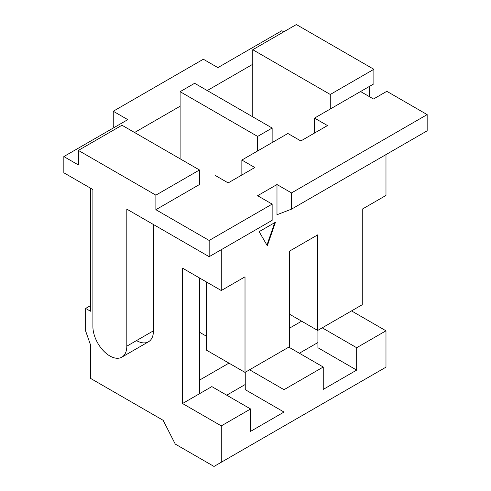 <?xml version="1.0" encoding="UTF-8"?>
<svg xmlns="http://www.w3.org/2000/svg" width="491" height="491" viewBox="0 0 491 491"><rect width="100%" height="100%" fill="white"/><g stroke="black" fill="none" stroke-linecap="round" stroke-linejoin="round"><path stroke-width="0.74" d="M281.834 30.706L217.887 67.623L281.834 30.706L283.767 31.823L281.834 30.706M127.783 119.644L63.842 156.561L63.842 172.783L92.903 189.563L63.842 172.783L63.842 156.561L127.783 119.644L113.249 111.248L203.354 59.233L217.887 67.623L203.354 59.233L113.249 111.248L113.249 126.353L114.047 127.574L113.249 126.353L113.249 111.248L127.783 119.644M90.485 188.163L90.485 311.226L90.485 188.163M90.485 344.786L90.485 378.352L163.147 420.302L90.485 378.352L90.485 344.786L85.637 331.014L85.637 308.428L90.485 311.226L85.637 308.428L90.485 305.635L85.637 308.428L85.637 331.014L90.485 344.786M378.714 371.356L385.981 367.164L385.981 330.805L351.525 310.907L385.981 330.805L385.981 367.164L214.015 466.45L175.256 444.073L163.147 420.302L175.256 444.073L214.015 466.45L385.981 367.164L221.281 462.252L221.281 425.893L221.281 462.252L214.015 466.45L378.714 371.356M385.981 195.436L385.981 154.604L385.981 195.436L362.248 209.141L362.248 304.721L317.677 330.449L317.677 234.87L289.586 251.091L289.586 346.671L245.015 372.405L245.015 276.826L221.281 290.531L182.523 268.154L182.523 403.522L221.281 425.893L250.588 408.972L211.824 386.595L199.475 393.733L199.475 277.943L199.475 393.733L211.824 386.595L250.588 408.972L250.588 431.35L250.588 408.972L221.281 425.893L182.523 403.522L182.523 268.154L221.281 290.531L221.281 249.692L221.281 290.531L245.015 276.826L245.015 372.405L206.257 350.028L245.015 372.405L289.586 346.671L289.586 251.091L317.677 234.87L317.677 330.449L289.586 314.228L317.677 330.449L362.248 304.721L362.248 209.141L385.981 195.436M136.504 340.594A23.979 13.846 -120 0 0 153.456 330.805L153.456 224.522L153.456 330.805A23.979 13.846 60 0 1 148.491 341.779L121.848 357.16A23.979 13.846 -120 0 0 126.813 346.186L126.813 209.141L209.166 256.689L126.813 209.141L126.813 346.186L153.456 330.805L126.813 346.186A23.979 13.846 -120 0 1 109.861 355.975A23.979 13.846 -120 0 1 92.903 326.607L92.903 189.563L92.903 326.607A23.979 13.846 -120 0 0 103.374 350.74A23.979 13.846 -120 0 0 121.848 357.16M199.475 184.524L155.88 209.7L209.166 240.461L272.143 204.103L272.143 220.33L209.166 256.689L272.143 220.33L272.143 204.103L257.609 195.713L276.985 184.53L257.609 195.713L272.143 204.103L209.166 240.461L209.166 256.689L209.166 240.461L155.88 209.7L155.88 195.154L78.376 150.406L78.376 164.951L63.842 156.561L78.376 164.951L78.376 150.406L155.88 195.154L199.481 169.984L121.971 125.236L78.376 150.406L121.971 125.236L199.481 169.984L199.475 184.524L155.88 209.7L155.88 195.154L199.481 169.984M180.111 106.222L134.571 132.509L180.111 106.222L180.105 91.676L180.111 158.802L180.111 106.222M252.773 64.266L207.239 90.559L252.773 64.266L252.767 49.72L252.773 116.852L252.773 64.266M360.554 91.535L373.491 99.004L360.554 91.535L373.872 83.844L373.872 69.299L330.277 94.468L252.767 49.72L296.368 24.55L373.872 69.299L296.368 24.55L252.767 49.72L330.277 94.468L330.271 109.014L314.522 118.098L314.522 133.055L314.522 118.098L330.271 109.014L330.277 94.468L373.872 69.299L373.872 83.844L330.271 109.014M272.143 128.034L194.632 83.286L180.105 91.676L257.609 136.424L257.609 150.964L241.86 160.054L241.86 175.005L241.86 160.054L257.609 150.964L257.609 136.424L272.143 128.034L194.632 83.286L180.105 91.676L257.609 136.424L272.143 128.034L272.137 142.574L257.609 150.964L287.879 133.478L272.137 142.574M199.475 380.151L228.953 363.131L199.475 380.151M206.257 336.114L199.475 332.198L206.257 336.114M245.255 384.49L226.713 395.194L245.255 384.49M245.248 372.27L245.255 389.676L245.248 372.27M206.257 281.852L206.257 350.028L206.257 281.852M284.013 412.053L245.255 389.676L284.013 412.053L250.588 431.35L284.013 412.053L284.013 389.676L284.013 412.053M249.557 369.784L284.013 389.676L323.25 367.023L323.25 389.4L356.675 370.097L356.675 347.726L385.981 330.805L356.675 347.726L356.675 370.097L317.916 347.726L317.916 330.314L317.916 347.726L356.675 370.097L323.25 389.4L323.25 367.023L288.794 347.131L323.25 367.023L284.013 389.676L249.557 369.784M276.985 184.53L276.985 214.733L276.985 184.53L291.519 192.92L276.985 184.53M259.138 231.648L267.3 245.782L275.457 222.227L259.138 231.648L275.457 222.227L267.3 245.782L259.138 231.648M322.219 327.828L356.675 347.726L322.219 327.828M199.475 393.733L182.523 403.522M299.375 353.238L317.916 342.534L299.375 353.238M289.586 328.129L301.621 321.182L289.586 328.129M427.158 114.606L291.519 192.92L291.519 209.141L427.158 130.827L427.158 114.606L291.519 192.92L291.519 209.141L276.985 214.733L291.519 209.141L427.158 130.827L427.158 114.606L386.816 91.314L427.158 114.606M215.218 175.434L228.168 182.91L254.811 167.529L241.86 160.054L254.811 167.529L228.168 182.91L215.218 175.434M287.879 133.478L300.83 140.96L327.472 125.573L314.522 118.098L327.472 125.573L300.83 140.96L287.879 133.478M373.491 99.004L386.816 91.314L373.491 99.004M369.379 86.441L369.379 96.629L369.379 86.441M266.938 245.15L274.733 222.65L266.938 245.15"/></g></svg>
